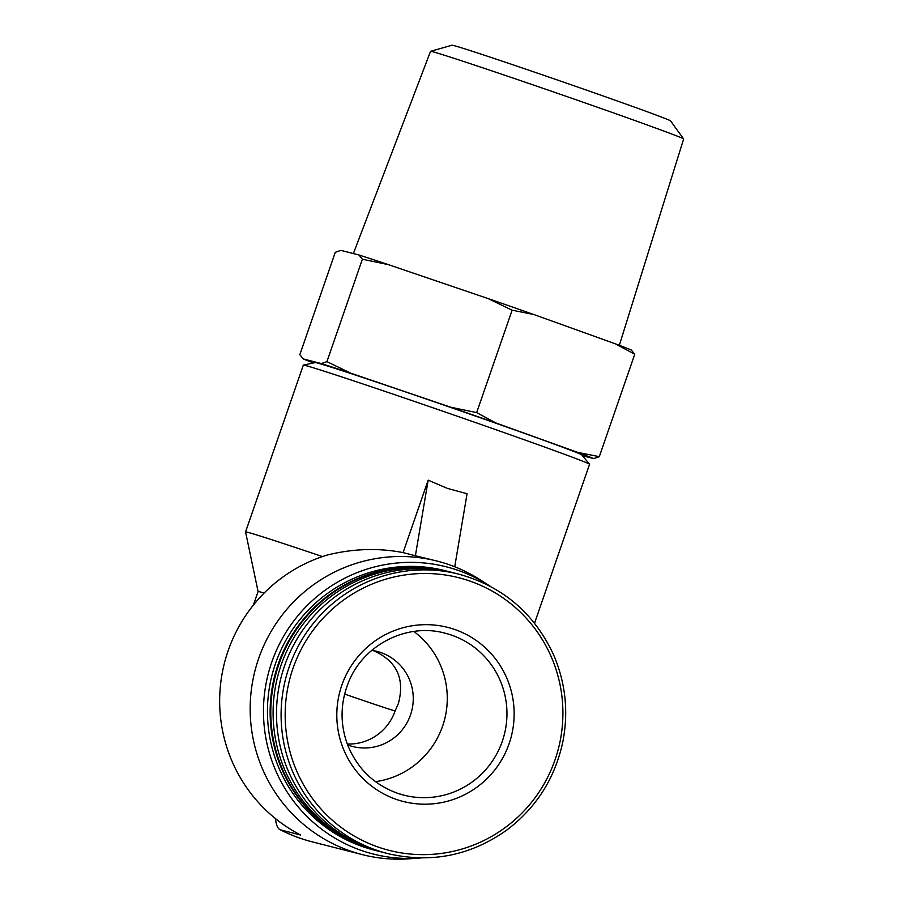 <?xml version="1.0" encoding="UTF-8"?>
<svg xmlns="http://www.w3.org/2000/svg" width="904" height="904" viewBox="0 0 904 904"><rect width="100%" height="100%" fill="white"/><g stroke="black" fill="none" stroke-linecap="round" stroke-linejoin="round"><path stroke-width="1.36" d="M373.137 650.552L373.318 650.62C396.63 660.847 404.992 678.441 398.427 703.402L395.104 710.939A49.099 0.689 19.1 0 1 344.639 694.069M253.391 605.07L258.081 591.532A120.13 1.672 19.1 0 1 258.081 591.532A120.13 1.672 19.1 0 1 264.126 593.058M258.081 591.532L245.56 531.947A151.465 2.113 19.1 0 1 245.56 531.925A151.465 2.113 19.1 0 1 322.491 556.593M245.56 531.925L303.315 365.126A151.465 2.113 19.1 0 1 303.371 365.092A151.465 2.113 19.1 0 1 470.747 420.902A151.465 2.113 19.1 0 1 589.544 464.193A151.465 2.113 19.1 0 1 589.566 464.249L534.535 623.195M454.723 566.774L467.074 493.742L447.378 488.386L428.168 480.171L415.388 555.757L437.152 561.09A151.465 149.375 104.3 0 0 429.298 559.305A151.465 149.375 104.3 0 0 255.527 668.644A151.465 149.375 104.3 0 0 350.108 850.946A151.465 149.375 104.3 0 0 362.176 854.596A151.465 149.375 104.3 0 0 409.207 858.8L419.06 858.099A148.177 146.132 104.3 0 0 421.207 857.93M280.839 829.951A150.019 24.758 109.2 0 1 279.969 829.623A151.465 151.465 0 0 0 311.891 841.748A151.465 149.375 -75.7 0 1 280.839 829.951L300.625 835.002A151.465 149.375 104.3 0 1 220.361 686.396A151.465 149.375 104.3 0 1 327.519 554.977C353.328 548.626 378.516 547.835 403.082 552.604L428.168 480.171M403.082 552.604L415.388 555.757M313.473 362.979A156.686 2.192 19.1 0 1 303.281 358.944L321.338 363.555A156.686 2.192 19.1 0 1 350.842 373.216L450.599 407.184A156.686 2.192 19.1 0 1 496.059 423.038L577.758 452.395A156.686 2.192 19.1 0 1 593.702 458.588L582.447 455.706M303.371 365.092L315.293 362.594A141.024 1.966 19.1 0 1 471.12 414.552A141.024 1.966 19.1 0 1 581.724 454.859L589.544 464.193M577.758 452.395L599.295 456.656L593.702 458.588M450.599 407.184L476.657 412.608L496.059 423.038M321.338 363.555L326.92 361.634L350.842 373.216M615.353 343.825A156.686 2.192 19.1 0 1 631.297 350.017L634.755 354.255L615.353 343.825L533.654 314.468L512.116 310.208L488.194 298.614L388.437 264.657L362.38 259.233L358.933 254.984L340.876 250.374L335.282 252.306L299.823 354.707L303.281 358.944M279.969 829.623A150.019 24.758 109.2 0 1 275.505 818.64M490.556 586.47A148.177 146.132 104.3 0 0 488.748 585.295L480.442 579.95A151.465 149.375 104.3 0 0 437.152 561.09M599.295 456.656L634.755 354.255M476.657 412.608L512.116 310.208M326.92 361.634L362.38 259.233M353.362 253.572L430.541 51.336A133.928 1.864 19.1 0 1 430.575 51.313L452.034 45.2A115.644 1.616 19.1 0 1 579.837 87.801A115.644 1.616 19.1 0 1 670.542 120.865L683.627 138.933A133.928 1.864 19.1 0 1 683.639 138.979L619.33 345.317M430.575 51.313A133.928 1.864 19.1 0 1 578.583 100.649A133.928 1.864 19.1 0 1 683.627 138.933M358.933 254.984A156.686 2.192 19.1 0 1 388.437 264.657M488.194 298.614A156.686 2.192 19.1 0 1 533.654 314.468M488.748 585.295A148.177 146.132 104.3 0 0 278.308 646.315A148.177 146.132 104.3 0 0 361.238 850.415A148.177 146.132 104.3 0 0 419.06 858.099M448.418 571.509A144.154 142.165 104.3 0 0 448.09 571.43L445.401 570.74A144.154 142.165 104.3 0 0 273.618 669.356A144.154 142.165 104.3 0 0 362.56 846.607A144.154 142.165 104.3 0 0 374.041 850.076L376.731 850.766A144.154 142.165 104.3 0 0 377.058 850.845M448.09 571.43A144.154 142.165 104.3 0 0 276.296 670.045A144.154 142.165 104.3 0 0 365.239 847.297A144.154 142.165 104.3 0 0 376.731 850.766M452.757 572.627A144.154 142.165 104.3 0 0 451.062 572.187L448.757 571.599A144.154 142.165 104.3 0 0 276.963 670.214A144.154 142.165 104.3 0 0 365.917 847.466A144.154 142.165 104.3 0 0 377.397 850.935L379.703 851.523A144.154 142.165 104.3 0 0 381.398 851.941M451.062 572.187A144.154 142.165 104.3 0 0 279.268 670.802A144.154 142.165 104.3 0 0 368.222 848.054A144.154 142.165 104.3 0 0 379.703 851.523M459.062 574.232L454.452 573.057A144.154 142.165 104.3 0 0 282.669 671.672A144.154 142.165 104.3 0 0 371.612 848.924A144.154 142.165 104.3 0 0 383.093 852.393L387.703 853.568C430.767 863.625 470.475 855.783 506.85 830.019C536.513 807.509 555.203 777.948 562.932 741.325C568.718 710.917 565.395 681.627 552.966 653.456C533.552 612.663 502.251 586.244 459.062 574.232A144.154 142.165 104.3 0 0 287.269 672.847A144.154 142.165 104.3 0 0 376.211 850.099A144.154 142.165 104.3 0 0 387.703 853.568M396.088 799.317A89.835 88.592 104.3 0 0 512.624 697.266A89.835 88.592 104.3 0 0 367.725 646.71A89.835 88.592 104.3 0 0 396.088 799.317M347.644 744.93A49.099 48.42 104.3 0 0 348.741 745.325A49.099 48.42 104.3 0 0 352.65 746.501A49.099 48.42 104.3 0 0 411.715 710.917A49.099 48.42 104.3 0 0 376.957 651.366A49.099 48.42 104.3 0 0 371.804 650.349M375.465 781.655A83.563 82.411 104.3 0 0 444.644 719.335A83.563 82.411 104.3 0 0 413.84 631.467M378.008 847.003A140.696 138.753 104.3 0 0 560.525 687.187A140.696 138.753 104.3 0 0 333.587 608.008A140.696 138.753 104.3 0 0 378.008 847.003M347.305 744.015A49.099 48.42 104.3 0 0 395.104 710.939M397.127 793.136A83.563 82.411 104.3 0 0 403.794 795.147A83.563 82.411 104.3 0 0 504.319 734.579A83.563 82.411 104.3 0 0 445.163 633.207C406.517 622.449 362.278 645.309 348.029 683.571C340.401 703.549 340.107 723.562 347.159 743.63C356.515 767.722 373.182 784.231 397.15 793.136L403.794 795.147M362.176 854.596L311.891 841.748"/></g></svg>
